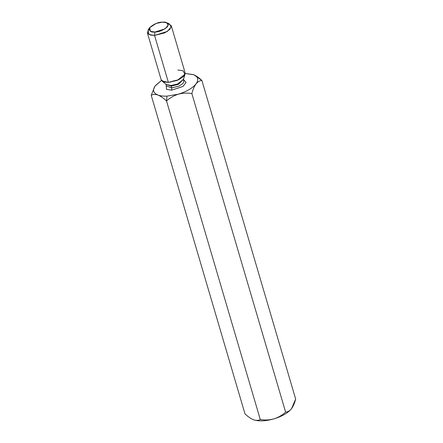 <?xml version="1.0" encoding="UTF-8"?>
<svg xmlns="http://www.w3.org/2000/svg" width="443" height="443" viewBox="0 0 443 443"><rect width="100%" height="100%" fill="white"/><g stroke="black" fill="none" stroke-linecap="round" stroke-linejoin="round"><path stroke-width="0.66" d="M193.713 74.729L185.174 73.472L193.342 74.579C198.104 76.573 198.979 79.696 195.978 83.954C192.423 88.235 186.531 91.646 178.291 94.187L166.961 96.137L166.524 100.954C169.902 97.886 173.822 95.627 178.291 94.187C173.822 95.627 169.902 97.886 166.524 100.954L260.285 419.532C264.792 420.296 269.316 420.091 273.857 418.901C278.27 417.489 282.197 415.229 285.624 412.134C287.762 412.012 289.733 410.86 291.544 408.667C293.283 406.237 294.65 403.036 295.658 399.065L201.897 80.488L295.658 399.065L291.544 408.667C289.733 410.86 287.762 412.012 285.624 412.134L191.863 93.562L285.624 412.134C282.197 415.229 278.27 417.489 273.857 418.901C269.316 420.091 264.792 420.296 260.285 419.532L166.524 100.954C163.539 98.13 160.687 96.164 157.968 95.051C155.288 94.171 153.034 94.248 151.218 95.284L244.979 413.856C247.925 416.658 250.777 418.629 253.534 419.765C256.187 420.645 258.441 420.568 260.285 419.532C258.441 420.568 256.187 420.645 253.534 419.765L253.158 419.615L253.534 419.765C250.777 418.629 247.925 416.658 244.979 413.856L151.218 95.284L154.95 86.202L151.218 95.284C153.034 94.248 155.288 94.171 157.968 95.051C160.344 95.915 163.345 96.281 166.961 96.137L178.291 94.187C186.531 91.646 192.423 88.235 195.978 83.954C194.239 86.391 192.866 89.591 191.863 93.562C187.295 92.797 182.771 93.008 178.291 94.187C182.771 93.008 187.295 92.797 191.863 93.562C192.866 89.591 194.239 86.391 195.978 83.954C198.979 79.696 198.104 76.573 193.342 74.585L193.347 74.585C196.099 75.72 198.951 77.686 201.897 80.488C199.76 80.615 197.783 81.772 195.978 83.954C197.783 81.772 199.76 80.615 201.897 80.488L193.923 74.817M155.332 85.682L155.332 85.676C152.331 89.935 153.206 93.058 157.968 95.051C160.687 96.164 163.539 98.13 166.524 100.954L166.961 96.137C163.345 96.281 160.344 95.915 157.968 95.051C153.206 93.058 152.331 89.935 155.332 85.676L161.507 80.438L155 86.136M171.546 90.167L166.535 89.303L166.191 85.045L166.535 89.303L171.546 90.167L182.992 86.463L186.104 82.337L183.734 79.884L186.104 82.337L182.992 86.463L171.546 90.167L171.751 87.902L179.216 86.025L182.998 83.456L184 80.792L183.491 79.978L184 80.792L182.998 83.456L179.216 86.025L171.751 87.902L171.231 86.125L165.981 84.314L171.231 86.125L171.751 87.902L166.457 85.953L171.751 87.902L171.546 90.167M167.581 23.296L171.264 25.733L169.896 29.365L164.735 32.871L154.563 35.429L154.873 32.029C158.849 32.129 163.068 30.362 167.532 26.713C168.556 23.213 166.867 21.69 162.459 22.15C158.483 22.045 154.258 23.817 149.795 27.466C148.77 30.966 150.465 32.489 154.873 32.029L150.387 31.309L149.656 27.654L156.235 23.413L162.459 22.15L166.546 22.687L168.285 25.113L165.112 28.828L154.873 32.029L154.563 35.429L150.299 35.041L147.342 32.776L149.119 28.729M147.342 32.776L161.158 79.729L164.12 81.999L168.379 82.381L154.563 35.429L168.379 82.381L178.551 79.823L183.712 76.318L185.085 72.691L171.264 25.733M166.153 84.458L170.932 85.51L177.549 84.032L183.446 79.369L177.549 84.032L170.932 85.51L166.153 84.458L162.016 80.98L168.379 82.381L177.189 80.416L185.041 74.203L182.915 70.681L177.864 70.033M183.513 79.153L178.551 84.308L171.231 86.125L178.551 84.308L183.513 79.153M171.231 86.125L170.932 85.51L171.231 86.125M149.656 27.654L148.04 29.963L148.953 34.526L154.563 35.429L167.36 31.425L171.33 26.779L169.154 23.75L166.546 22.687M253.534 419.765C258.773 421.481 265.545 421.193 273.857 418.901C282.097 416.359 287.994 412.948 291.544 408.667L291.871 408.23L291.549 408.667C287.994 412.948 282.097 416.359 273.857 418.901C265.545 421.193 258.773 421.481 253.534 419.765L253.031 419.565M183.446 79.369L185.041 74.203M165.937 84.176L166.457 85.953M183.48 79.015L184 80.792M170.284 82.221L172.427 81.23L178.762 79.723M183.097 80.128L183.402 80.261"/></g></svg>
